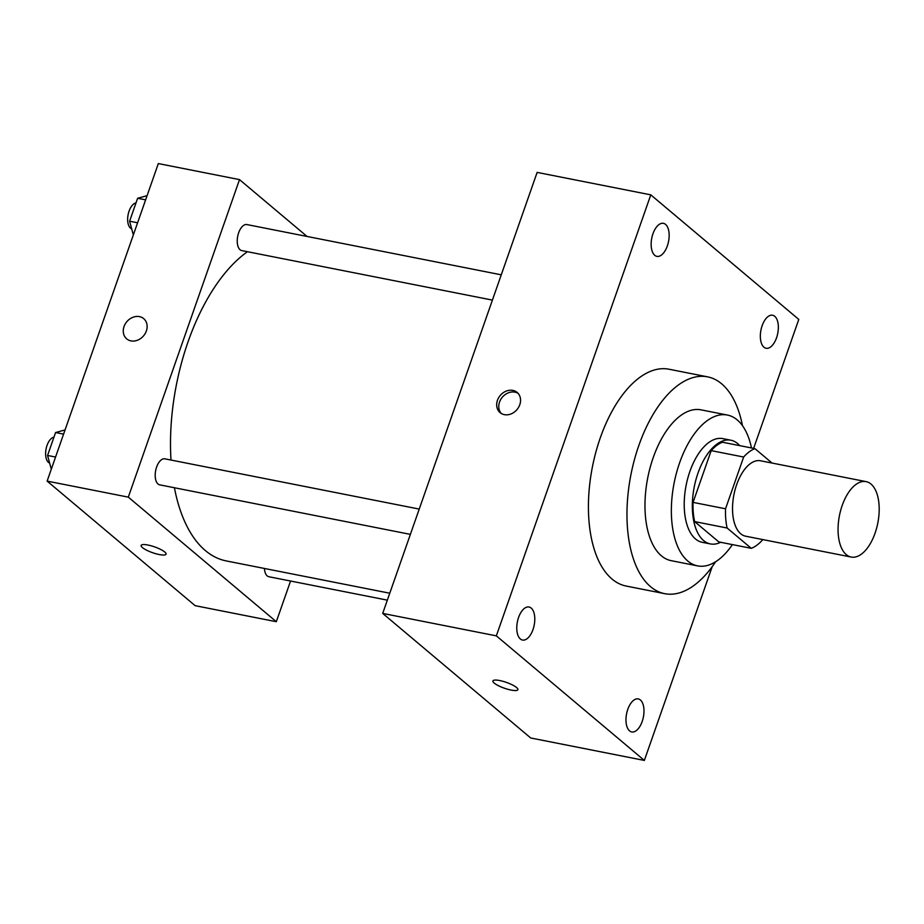 <?xml version="1.0" encoding="UTF-8"?>
<svg xmlns="http://www.w3.org/2000/svg" width="924" height="924" viewBox="0 0 924 924"><rect width="100%" height="100%" fill="white"/><g stroke="black" fill="none" stroke-linecap="round" stroke-linejoin="round"><path stroke-width="1.39" d="M846.269 554.619A38.438 19.543 -78.8 0 1 840.655 510.441A38.438 19.543 -78.8 0 1 866.077 481.623A38.438 19.543 -78.8 0 1 877.8 523.123A38.438 19.543 -78.8 0 1 851.177 557.045A38.438 19.543 -78.8 0 1 846.269 554.619M851.177 557.045L745.645 536.197A38.438 19.543 -78.8 0 1 740.736 533.772A38.438 19.543 -78.8 0 1 735.123 489.593A38.438 19.543 -78.8 0 1 760.544 460.776L866.077 481.623M751.258 548.325L718.791 541.914L694.663 521.61L727.13 528.02L751.258 548.325A51.617 26.242 -78.8 0 0 762.531 539.939L762.67 539.558M772.048 463.051L754.931 448.637A51.617 26.242 -78.8 0 0 743.658 457.034L725.536 508.789A51.617 26.242 -78.8 0 0 727.13 528.02M743.658 457.034L711.191 450.623L693.058 502.379L725.536 508.789M694.663 521.61A51.617 26.242 -78.8 0 1 693.058 502.379M711.191 450.623A51.617 26.242 -78.8 0 1 722.464 442.226L754.931 448.637M739.731 445.634A52.853 26.877 101.2 0 0 730.872 440.217A52.853 26.877 101.2 0 0 698.013 473.042A52.853 26.877 101.2 0 0 710.383 543.924A52.853 26.877 101.2 0 0 720.639 542.284M710.383 543.924L702.263 542.319A52.853 26.877 -78.8 0 1 695.518 538.981A52.853 26.877 -78.8 0 1 689.893 471.436A52.853 26.877 -78.8 0 1 722.753 438.611L730.872 440.217M751.489 447.967A76.877 39.085 101.2 0 0 727.407 415.049A76.877 39.085 101.2 0 0 679.614 462.785A76.877 39.085 101.2 0 0 697.608 565.881A76.877 39.085 101.2 0 0 732.397 544.606M727.407 415.049L701.027 409.84A76.877 39.085 101.2 0 0 653.233 457.576A76.877 39.085 101.2 0 0 671.228 560.672L697.608 565.881M742.48 425.675A110.51 56.191 101.2 0 0 707.541 376.842A110.51 56.191 101.2 0 0 638.842 445.46A110.51 56.191 101.2 0 0 664.702 593.67A110.51 56.191 101.2 0 0 715.592 561.792M664.702 593.67L626.149 586.047A110.51 56.191 -78.8 0 1 612.046 579.071A110.51 56.191 -78.8 0 1 600.288 437.849A110.51 56.191 -78.8 0 1 668.988 369.219L707.541 376.842M776.541 337.814A16.84 8.559 -78.8 0 1 766.077 348.267A16.84 8.559 -78.8 0 1 760.949 330.087A16.84 8.559 -78.8 0 1 772.603 315.234A16.84 8.559 -78.8 0 1 776.541 337.814M642.18 721.494A16.84 8.559 -78.8 0 1 631.716 731.947A16.84 8.559 -78.8 0 1 626.587 713.767A16.84 8.559 -78.8 0 1 638.241 698.914A16.84 8.559 -78.8 0 1 642.18 721.494M532.986 629.591A16.84 8.559 -78.8 0 1 522.522 640.043A16.84 8.559 -78.8 0 1 517.382 621.864A16.84 8.559 -78.8 0 1 529.048 607.01A16.84 8.559 -78.8 0 1 532.986 629.591M667.347 245.911A16.84 8.559 -78.8 0 1 656.883 256.364A16.84 8.559 -78.8 0 1 651.755 238.184A16.84 8.559 -78.8 0 1 663.409 223.331A16.84 8.559 -78.8 0 1 667.347 245.911M753.626 448.383L798.786 319.415L650.785 194.849L496.338 635.862L644.351 760.429L712.208 566.643M650.785 194.849L537.133 172.395L382.698 613.409L530.699 737.976L644.351 760.429M382.698 613.409L496.338 635.862M512.866 390.402A13.213 10.949 -49.9 0 0 498.613 397.782A13.213 10.949 -49.9 0 0 500.115 412.635A13.213 10.949 -49.9 0 0 517.001 409.575A13.213 10.949 -49.9 0 0 517.128 392.411A13.213 10.949 -49.9 0 0 512.866 390.402M518.098 393.37A13.213 10.949 -49.9 0 0 514.934 392.146A13.213 10.949 -49.9 0 0 501.12 398.833A13.213 10.949 -49.9 0 0 501.212 413.432M517.879 689.674A13.213 3.072 19.3 0 1 507.807 689.281A13.213 3.072 19.3 0 1 494.248 683.102A13.213 3.072 19.3 0 1 492.931 680.942A13.213 3.072 19.3 0 1 506.421 682.409A13.213 3.072 19.3 0 1 517.867 689.685A13.213 3.072 19.3 0 1 507.807 689.292A13.213 3.072 19.3 0 1 494.236 683.113A13.213 3.072 19.3 0 1 492.931 680.942M389.766 593.22L226.253 560.926A163.363 83.056 -78.8 0 1 205.405 550.6A163.363 83.056 -78.8 0 1 174.417 487.757M170.998 460.037A163.363 83.056 -78.8 0 1 247.459 251.709M264.426 568.468A13.259 6.745 101.2 0 0 268.919 576.749L387.341 600.15M492.411 300.104L241.765 250.589A13.259 6.745 -78.8 0 1 240.067 249.746A13.259 6.745 -78.8 0 1 238.126 234.5A13.259 6.745 -78.8 0 1 246.904 224.567L501.27 274.821M410.372 534.372L159.725 484.846A13.259 6.745 -78.8 0 1 158.027 484.014A13.259 6.745 -78.8 0 1 156.087 468.768A13.259 6.745 -78.8 0 1 164.865 458.835L419.23 509.078M307.034 236.44L239.512 179.614L128.309 497.135L276.311 621.702L290.563 581.023M128.309 497.135L47.136 481.104L158.327 163.571L239.512 179.614M130.954 340.887A13.213 10.949 130.1 0 1 126.692 338.865A13.213 10.949 130.1 0 1 126.819 321.702A13.213 10.949 130.1 0 1 143.705 318.641A13.213 10.949 130.1 0 1 145.207 333.495A13.213 10.949 130.1 0 1 130.954 340.887M47.136 481.104L195.137 605.67L276.311 621.702M166.077 554.169A13.213 3.072 19.3 0 1 156.006 553.776A13.213 3.072 19.3 0 1 142.446 547.586A13.213 3.072 19.3 0 1 141.129 545.437A13.213 3.072 19.3 0 1 154.62 546.893A13.213 3.072 19.3 0 1 166.077 554.169A13.213 3.072 19.3 0 1 156.017 553.776A13.213 3.072 19.3 0 1 142.446 547.597A13.213 3.072 19.3 0 1 141.141 545.426M126.692 338.865A13.213 10.949 130.1 0 1 126.819 321.702A13.213 10.949 130.1 0 1 143.717 318.641M65.05 429.926L55.579 432.548L47.563 455.463L51.294 469.207M55.579 432.548L63.583 434.13M47.563 455.463L55.556 457.045M49.63 463.063A13.259 6.745 -78.8 0 1 48.441 462.358A13.259 6.745 -78.8 0 1 46.2 448.348A13.259 6.745 -78.8 0 1 53.962 437.168M147.089 195.657L137.618 198.29L129.603 221.206L133.333 234.939M137.618 198.29L145.622 199.861M129.603 221.206L137.595 222.776M131.658 228.794A13.259 6.745 -78.8 0 1 130.48 228.101A13.259 6.745 -78.8 0 1 128.24 214.091A13.259 6.745 -78.8 0 1 136.001 202.899"/></g></svg>
